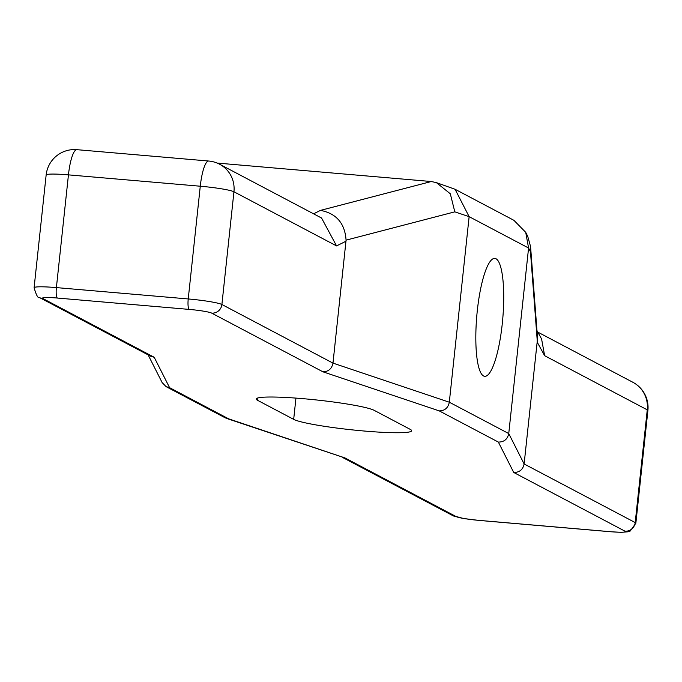 <?xml version="1.0" encoding="UTF-8"?>
<svg xmlns="http://www.w3.org/2000/svg" width="682" height="682" viewBox="0 0 682 682"><rect width="100%" height="100%" fill="white"/><g stroke="black" fill="none" stroke-linecap="round" stroke-linejoin="round"><path stroke-width="1.02" d="M293.678 419.362A60.007 5.43 -173.9 0 0 358.067 430.461A60.007 5.43 -173.9 0 0 411.655 430.76A60.007 5.43 -173.9 0 0 410.3 429.404L374.273 410.394A60.007 5.43 -173.9 0 0 309.875 399.294A60.007 5.43 -173.9 0 0 256.287 398.996A60.007 5.43 -173.9 0 0 257.643 400.351L293.678 419.362L295.945 398.109M322.918 371.801L211.667 313.106A18.977 1.714 -173.9 0 0 189.229 309.406L57.39 298.051A18.977 1.714 -173.9 0 0 42.957 298.58L154.209 357.274L169.588 387.674L228.692 418.859L345.024 457.954L456.275 516.649A18.977 1.714 -173.9 0 0 478.713 520.349L610.552 531.704A18.977 1.714 -173.9 0 0 624.985 531.176L513.734 472.481L498.354 442.081L439.251 410.896L322.918 371.801C328.468 371.681 331.827 368.783 332.978 363.114L346.072 240.149L454.809 211.846L450.316 193.79L436.429 182.648L431.314 181.523L217.115 163.066M154.209 357.274L150.722 356.243L39.539 297.574A9.488 9.216 117.8 0 0 42.957 298.58M169.588 387.674L166.101 386.643L162.163 382.628L148.113 354.862M228.692 418.859L225.333 417.887L166.101 386.643M345.024 457.954L226.603 418.433M513.734 472.481C519.488 472.464 522.949 469.625 524.126 463.965L537.271 341.034L537.382 336.013L530.562 246.543L530.468 251.76L537.271 341.034M498.354 442.081C504.109 442.064 507.57 439.225 508.746 433.564L528.576 248.018L530.468 251.76M439.251 410.896C444.8 410.777 448.159 407.879 449.31 402.21L469.139 216.663L528.576 248.018L525.72 232.332L527.68 236.211L530.562 246.543M346.004 241.206L336.567 245.912L321.554 218.027L219.57 164.209A28.465 28.465 0 0 0 208.726 161.029L76.887 149.673A28.465 28.465 0 0 0 46.146 175.01A28.465 2.575 -173.9 0 1 68.447 174.865A28.465 6.283 -85.1 0 1 76.887 149.673M336.567 245.912L233.943 191.77A28.465 27.638 -62.2 0 0 219.57 164.209M610.552 531.704A9.488 2.097 94.9 0 0 610.74 531.764L621.362 532.327L628.054 531.789L630.236 531.022L635.854 523.222A28.465 2.575 -173.9 0 0 635.206 522.574L524.126 463.965L508.746 433.564L449.31 402.21L332.978 363.114L221.897 304.504L233.943 191.77A28.465 2.575 -173.9 0 0 200.278 186.22L68.447 174.865L56.393 287.599A28.465 2.575 -173.9 0 0 34.1 287.744C36.308 295.315 38.124 298.588 39.539 297.574M346.072 240.149C344.922 223.364 336.397 213.44 320.489 210.38L313.584 213.816M436.429 182.648L455.073 189.272L469.139 216.663L454.809 211.846M455.073 189.272L513.887 220.303L525.72 232.332M502.25 323.95A59.181 13.06 94.9 0 0 494.851 258.401A59.181 13.06 94.9 0 0 477.289 310.779A59.181 13.06 94.9 0 0 484.689 376.319A59.181 13.06 94.9 0 0 502.25 323.95M635.854 523.222L647.9 410.479A28.465 2.575 -173.9 0 0 647.261 409.839L544.637 355.697L541.585 338.988L536.964 330.582M257.643 400.351L257.898 397.956M431.314 181.523L320.489 210.38M456.275 516.649A9.488 9.216 117.8 0 1 452.848 515.643L463.717 518.533L478.909 520.409A9.488 2.097 94.9 0 0 479.105 520.383M478.713 520.349A9.488 2.097 94.9 0 0 478.909 520.409L610.74 531.764A9.488 2.097 94.9 0 0 610.936 531.738M624.985 531.176A9.488 9.216 -62.2 0 0 635.206 522.574L647.261 409.839A28.465 27.638 -62.2 0 0 632.879 382.287L537.817 332.125M211.667 313.106A9.488 9.216 -62.2 0 0 221.897 304.504A28.465 2.575 -173.9 0 0 188.232 298.955L56.393 287.599A9.488 2.097 -85.1 0 0 57.39 298.051M189.229 309.406A9.488 2.097 -85.1 0 1 188.232 298.955L200.278 186.22A28.465 6.283 -85.1 0 1 208.726 161.029M544.637 355.697L537.152 342.057M342.279 457.307L452.848 515.643M34.1 287.744L46.146 175.01M647.9 410.479A28.465 28.465 0 0 0 632.879 382.287"/></g></svg>
